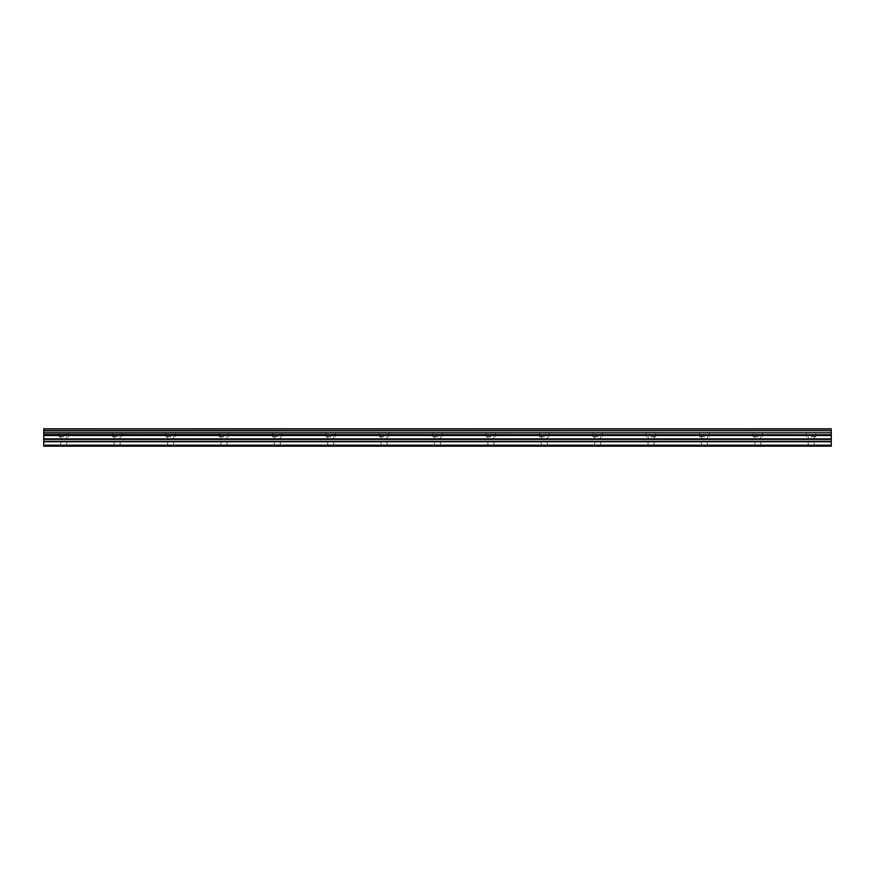 <?xml version="1.0" encoding="UTF-8"?>
<svg xmlns="http://www.w3.org/2000/svg" width="875" height="875" viewBox="0 0 875 875"><rect width="100%" height="100%" fill="white"/><g stroke="black" fill="none" stroke-linecap="round" stroke-linejoin="round"><path stroke-width="0.66" stroke-dasharray="4.38 3.28" d="M63.777 428.827L59.095 428.827L63.777 428.827M63.777 436.833L59.095 436.833L63.777 436.833M811.223 428.827L815.905 428.827L811.223 428.827M811.223 436.833L815.905 436.833L811.223 436.833M757.837 428.827L753.167 428.827L757.837 428.827M757.837 436.833L753.167 436.833L757.837 436.833M704.452 428.827L699.781 428.827L704.452 428.827M704.452 436.833L699.781 436.833L704.452 436.833M651.055 428.827L655.736 428.827L651.055 428.827M651.055 436.833L655.736 436.833L651.055 436.833M597.669 428.827L592.998 428.827L597.669 428.827M597.669 436.833L592.998 436.833L597.669 436.833M544.283 428.827L539.613 428.827L544.283 428.827M544.283 436.833L539.613 436.833L544.283 436.833M490.886 428.827L486.216 428.827L490.886 428.827M490.886 436.833L486.216 436.833L490.886 436.833M437.5 428.827L432.83 428.827L437.5 428.827M437.5 436.833L432.83 436.833L437.5 436.833M384.114 428.827L379.444 428.827L384.114 428.827M384.114 436.833L379.444 436.833L384.114 436.833M330.717 428.827L326.047 428.827L330.717 428.827M330.717 436.833L326.047 436.833L330.717 436.833M277.331 428.827L272.661 428.827L277.331 428.827M277.331 436.833L272.661 436.833L277.331 436.833M223.945 428.827L219.264 428.827L223.945 428.827M223.945 436.833L219.264 436.833L223.945 436.833M170.548 428.827L165.878 428.827L170.548 428.827M170.548 436.833L165.878 436.833L170.548 436.833M117.163 428.827L112.492 428.827L117.163 428.827M117.163 436.833L112.492 436.833L117.163 436.833M43.75 432.786L831.25 432.786L43.75 432.983L43.75 428.827L831.25 428.827L43.75 429.002M116.091 445.845L60.769 446.173L116.091 445.845M115.27 446.173L65.319 445.944L115.27 446.173M809.342 446.173L759.391 445.944L809.342 446.173M755.956 446.173L702.559 446.173L755.956 446.173M702.559 446.173L649.173 446.173L702.559 446.173M649.173 446.173L595.777 446.173L649.173 446.173M595.777 446.173L542.391 446.173L595.777 446.173M542.391 446.173L489.005 446.173L542.391 446.173M489.005 446.173L435.608 446.173L489.005 446.173M435.608 446.173L382.222 446.173L435.608 446.173M382.222 446.173L328.836 446.173L382.222 446.173M328.836 446.173L275.439 446.173L328.836 446.173M275.439 446.173L222.053 446.173L275.439 446.173M222.053 446.173L168.667 446.173L222.053 446.173M168.667 446.173L118.716 445.944L168.667 446.173M43.75 428.827L831.25 428.827M43.75 445.178L831.25 445.178L831.25 446.173L43.75 446.173L831.25 446.173L43.75 446.173L61.884 446.173L43.75 446.173L43.75 441.306L831.25 441.306L831.25 434.744L43.75 434.744L43.75 432.983M43.75 434.744L43.75 441.306M43.75 445.845L831.25 445.944L43.75 445.845M831.25 445.178L831.25 441.777L43.75 441.777M43.75 434.623L831.25 434.744M831.25 434.623L831.25 432.983M831.25 432.786L831.25 430.872L43.75 430.872M43.75 430.675L831.25 430.872M831.25 430.675L831.25 429.002M831.25 435.509L43.75 435.509M812.295 445.845L831.25 445.944L812.295 445.845M831.25 435.039L43.75 435.039M43.75 438.889L831.25 438.889M831.25 439.359L43.75 439.359M43.75 445.944L831.25 445.944L43.75 445.944M118.716 445.944L168.995 445.944L118.716 445.944M59.095 436.833L59.095 428.827M806.553 436.833L806.553 428.827M753.167 436.833L753.167 428.827M699.781 436.833L699.781 428.827M646.384 436.833L646.384 428.827M592.998 436.833L592.998 428.827M539.613 436.833L539.613 428.827M486.216 436.833L486.216 428.827M432.83 436.833L432.83 428.827M379.444 436.833L379.444 428.827M326.047 436.833L326.047 428.827M272.661 436.833L272.661 428.827M219.264 436.833L219.264 428.827M165.878 436.833L165.878 428.827M112.492 436.833L112.492 428.827M114.155 446.173L114.155 436.833M60.769 446.173L60.769 436.833M808.227 446.173L808.227 436.833M754.841 446.173L754.841 436.833M701.444 446.173L701.444 436.833M648.058 446.173L648.058 436.833M594.661 446.173L594.661 436.833M541.275 446.173L541.275 436.833M487.889 446.173L487.889 436.833M434.492 446.173L434.492 436.833M381.106 446.173L381.106 436.833M327.72 446.173L327.72 436.833M274.323 446.173L274.323 436.833M220.938 446.173L220.938 436.833M167.552 446.173L167.552 436.833M68.447 436.833L68.447 428.827M815.905 436.833L815.905 428.827M762.508 436.833L762.508 428.827M709.122 436.833L709.122 428.827M655.736 436.833L655.736 428.827M602.339 436.833L602.339 428.827M548.953 436.833L548.953 428.827M495.556 436.833L495.556 428.827M442.17 436.833L442.17 428.827M388.784 436.833L388.784 428.827M335.387 436.833L335.387 428.827M282.002 436.833L282.002 428.827M228.616 436.833L228.616 428.827M175.219 436.833L175.219 428.827M121.833 436.833L121.833 428.827M120.159 446.173L120.159 436.833M66.773 446.173L66.773 436.833M812.306 445.845L831.25 445.845L812.306 445.845M814.231 446.173L814.231 436.833M760.845 446.173L760.845 436.833M705.523 445.845L756.766 445.845L705.523 445.845M707.448 446.173L707.448 436.833M652.127 445.845L703.38 445.845L652.127 445.845M654.062 446.173L654.062 436.833M598.741 445.845L649.983 445.845L598.741 445.845M600.677 446.173L600.677 436.833M545.355 445.845L596.597 445.845L545.355 445.845M547.28 446.173L547.28 436.833M491.958 445.845L543.211 445.845L491.958 445.845M493.894 446.173L493.894 436.833M438.572 445.845L489.814 445.845L438.572 445.845M440.508 446.173L440.508 436.833M385.186 445.845L436.428 445.845L385.186 445.845M387.111 446.173L387.111 436.833M331.789 445.845L383.042 445.845L331.789 445.845M333.725 446.173L333.725 436.833M278.403 445.845L329.645 445.845L278.403 445.845M280.339 446.173L280.339 436.833M225.017 445.845L276.259 445.845L225.017 445.845M226.942 446.173L226.942 436.833M171.62 445.845L222.873 445.845L171.62 445.845M173.556 446.173L173.556 436.833"/><path stroke-width="1.31" d="M43.75 441.306L43.75 435.039L831.25 435.039L831.25 441.306L43.75 441.306L43.75 446.173L831.25 446.173L831.25 441.306M43.75 429.002L831.25 429.002L43.75 428.827L43.75 434.744L831.25 434.744L43.75 434.623M831.25 428.827L43.75 428.827M831.25 429.002L831.25 430.675L43.75 430.675M43.75 430.872L831.25 430.675M831.25 430.872L831.25 432.786L43.75 432.786M43.75 432.983L831.25 432.786M831.25 432.983L831.25 434.623M43.75 445.178L831.25 445.178M43.75 435.509L831.25 435.509M43.75 441.777L831.25 441.777M43.75 439.359L831.25 439.359M831.25 438.889L43.75 438.889"/></g></svg>
